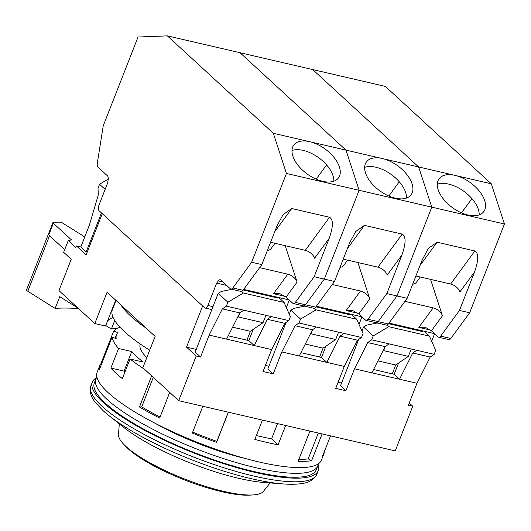 <?xml version="1.0" encoding="UTF-8"?>
<svg xmlns="http://www.w3.org/2000/svg" width="531" height="531" viewBox="0 0 531 531"><rect width="100%" height="100%" fill="white"/><g stroke="black" fill="none" stroke-linecap="round" stroke-linejoin="round"><path stroke-width="0.8" d="M318.222 463.902A119.143 28.422 -158.6 0 1 317.757 465.926L316.224 469.842A119.143 28.422 -158.6 0 1 225.522 463.663A119.143 28.422 -158.6 0 1 105.384 403.208A119.143 28.422 -158.6 0 1 94.365 382.897L95.899 378.975A119.143 28.422 -158.6 0 1 96.941 377.183M317.757 465.926A119.143 28.422 -158.6 0 1 227.056 459.746A119.143 28.422 -158.6 0 1 106.917 399.285A119.143 28.422 -158.6 0 1 95.899 378.975M318.142 464.545A121.307 28.939 -158.6 0 1 318.242 470.632A121.307 28.939 -158.6 0 1 225.887 464.346A121.307 28.939 -158.6 0 1 103.565 402.783A121.307 28.939 -158.6 0 1 92.348 382.108A121.307 28.939 -158.6 0 1 96.556 377.714M245.03 458.412A95.314 22.733 -158.6 0 1 154.368 422.882M283.255 483.94L264.099 482.487A95.314 22.733 -158.6 0 1 124.022 427.588L108.974 415.64A118.586 28.289 21.4 0 0 283.255 483.94C290.51 484.504 296.703 484.372 301.847 483.549C309.248 482.613 314.239 479.513 316.828 474.249A121.307 28.939 -158.6 0 1 224.474 467.957A121.307 28.939 -158.6 0 1 102.144 406.401A121.307 28.939 -158.6 0 1 90.934 385.718L92.348 382.108M253.181 494.925L250.167 495.124A74.984 17.888 -158.6 0 1 187.204 480.953A74.984 17.888 -158.6 0 1 127.984 448.615A74.984 17.888 -158.6 0 1 125.655 446.325L123.577 444.135A78.044 18.618 21.4 0 0 126.006 446.518A78.044 18.618 21.4 0 0 187.642 480.177A78.044 18.618 21.4 0 0 253.181 494.925A78.044 18.618 21.4 0 0 263.429 491.348L270.1 482.938M119.309 423.851L118.486 434.55A78.044 18.618 21.4 0 0 123.577 444.135M149.709 350.201A129.106 30.798 -158.6 0 1 124.354 331.536A129.106 30.798 -158.6 0 1 112.413 309.527L115.99 300.407M120.902 304.92A129.106 30.798 21.4 0 0 130.493 315.872A129.106 30.798 21.4 0 0 146.284 328.258M196.238 349.378L186.514 347.121L202.643 305.969M341.572 383.07L338.101 382.267M268.905 366.224L265.434 365.421M186.514 347.121L196.191 356.022L178.695 400.679L395.237 450.879L412.74 406.222L409.242 403.009M102.264 213.688L86.135 254.847L76.457 245.946L75.84 247.512L68.26 240.543A207.96 49.609 -158.6 0 1 71.526 239.952L53.359 223.246L48.752 235.001L64.689 249.656M178.695 400.679L142.846 367.724L155.125 336.382L107.083 292.223L94.803 323.558L58.954 290.603L71.234 259.267L63.654 252.298L68.26 240.543M344.307 366.43L357.516 340.198L340.072 336.156L326.87 362.388L344.307 366.43L335.711 388.367L345.887 390.723L340.51 385.778L358.684 339.402M416.974 383.276L430.176 357.044L412.74 353.002L399.538 379.227L416.974 383.276L408.379 405.213L412.74 406.222M196.191 356.022L200.552 357.031L195.176 352.086L218.201 293.331L221.308 291.486L231.928 289.309M271.646 349.584L284.848 323.352L267.405 319.31L254.203 345.542L271.646 349.584L263.044 371.521L273.219 373.877L267.843 368.932L286.017 322.556M398.555 363.071L394.155 374.289L399.538 379.227L354.482 368.786L345.887 390.723M325.888 346.225L321.494 357.443L326.87 362.388L281.815 351.94L273.219 373.877M253.221 329.379L248.827 340.597L254.203 345.542L209.148 335.094L200.552 357.031M77.984 308.093L59.751 296.656L55.144 308.411L27.785 291.24A4.334 1.035 -158.6 0 1 26.55 289.886L52.954 222.509A4.334 1.035 21.4 0 1 53.651 222.237A246.955 58.908 21.4 0 1 61.264 222.184L84.748 236.919M52.954 222.509A4.334 1.035 21.4 0 0 53.359 223.246M87.197 252.132L86.195 251.9L80.818 246.955L76.457 245.946M94.803 323.558L105.556 326.054L115.705 300.148M107.554 320.95A129.976 31.004 -158.6 0 1 113.09 317.478M394.155 374.289L373.592 369.516M377.262 322.994L366.636 325.171L363.536 327.016L361.95 331.072M321.494 357.443L300.924 352.67M304.595 306.148L293.968 308.332L290.869 310.177L289.282 314.233M248.827 340.597L228.257 335.831M218.201 293.331L227.885 302.225L226.345 306.148L222.356 308.869L209.148 335.094M226.591 339.136L239.793 312.912L222.356 308.869M284.848 323.352L288.844 320.631L290.377 316.715L284.085 302.438L243.39 292.999L227.885 302.225M290.869 310.177L300.546 319.071L299.013 322.987L295.024 325.715L281.815 351.94M299.258 355.982L312.46 329.758L295.024 325.715M357.516 340.198L361.505 337.477L363.045 333.561L356.746 319.284L316.058 309.845L300.546 319.071M363.536 327.016L373.213 335.917L371.68 339.833L367.684 342.561L354.482 368.786M371.919 372.828L385.128 346.604L367.684 342.561M430.176 357.044L434.172 354.323L435.705 350.407L429.413 336.123L388.719 326.691L373.213 335.917M119.521 327.461L119.727 326.943M114.723 320.532L111.384 329.054A129.976 31.004 -158.6 0 1 118.061 328.025M80.818 246.955L89.414 225.018L98.315 194.837L98.009 188.16L99.543 184.244L105.145 189.388M86.195 251.9L101.461 212.944M111.384 329.054L105.762 325.523M385.128 346.604L389.117 343.876L371.68 339.833M434.172 354.323L416.735 350.281L412.74 353.002M388.553 323.698L422.928 331.663L421.853 330.674L420.605 331.125M421.853 330.674L424.037 331.185L429.413 336.123M312.46 329.758L316.456 327.03L299.013 322.987M361.505 337.477L344.068 333.435L340.072 336.156M315.885 306.852L350.268 314.823L349.192 313.834L347.938 314.279M349.192 313.834L351.369 314.339L356.746 319.284M239.793 312.912L243.789 310.19L226.345 306.148M288.844 320.631L271.401 316.589L267.405 319.31M243.218 290.006L277.6 297.977L276.525 296.988L275.27 297.433M276.525 296.988L278.702 297.493L284.085 302.438M243.39 292.999L241.638 291.393M316.058 309.845L314.299 308.232M388.719 326.691L386.966 325.078M78.528 308.597A203.625 48.573 21.4 0 0 55.144 308.411M416.735 350.281L389.117 343.876M344.068 333.435L316.456 327.03M271.401 316.589L243.789 310.19M99.543 184.244L108.264 179.053M302.955 305.597A4.334 2.204 -76.9 0 0 303.513 305.902A4.334 2.204 -76.9 0 0 305.504 304.781L324.322 279.1L359.122 190.304L345.98 150.127L240.032 52.722L312.699 69.568L418.647 166.966L431.783 207.15L396.982 295.946L378.165 321.62A4.334 2.204 103.1 0 1 376.174 322.742A4.334 2.204 -76.9 0 0 378.165 321.62L396.982 295.946L386.814 293.59L367.996 319.264A4.334 2.204 103.1 0 1 366.005 320.385A4.334 2.204 103.1 0 1 365.447 320.08L358.764 313.94L369.775 298.913L357.881 262.526M383.827 158.895L380.8 158.198A27.725 15.372 36.2 0 0 366.423 161.948A27.725 15.372 36.2 0 0 370.771 182.239A27.725 15.372 36.2 0 0 395.27 198.169A27.725 15.372 36.2 0 0 411.153 194.724A27.725 15.372 36.2 0 0 407.31 175.091A27.725 15.372 36.2 0 0 383.827 158.895L418.647 166.966L312.699 69.568L385.36 86.414L491.314 183.812L504.45 223.996L469.65 312.792L450.832 338.466A4.334 2.204 103.1 0 1 448.841 339.588L438.666 337.231A4.334 2.204 103.1 0 1 438.108 336.926L431.424 330.786L442.442 315.759L430.541 279.372M364.651 167.358A27.725 15.372 -143.8 0 1 375.908 167.232A27.725 15.372 -143.8 0 1 406.52 198.043M347.626 260.15L343.889 265.248A15.167 8.403 -143.8 0 1 339.999 267.398M361.963 316.881L359.009 324.408L361.963 316.881M286.342 307.568L289.295 300.035L286.342 307.568M316.337 306.234L349.159 313.841M351.396 314.365L361.863 316.788M352.524 310.423L358.764 313.94M386.814 293.59L401.907 255.066C406.003 243.337 406.096 236.355 402.193 234.118L364.405 225.356L355.724 231.509L349.59 242.932L334.49 281.463L324.322 279.1L305.504 304.781A4.334 2.204 103.1 0 1 303.513 305.902L313.682 308.259A4.334 2.204 103.1 0 0 315.673 307.137L295.329 302.418A4.334 2.204 103.1 0 1 293.338 303.54A4.334 2.204 103.1 0 1 292.78 303.241L286.096 297.094L297.108 282.067L285.213 245.68M167.365 35.876L138.033 37.017L103.233 125.814L97.292 163.322A4.334 2.204 -76.9 0 0 98.016 167.152L107.461 175.834A4.334 2.204 -76.9 0 1 108.191 179.664L107.674 182.936L98.912 205.278A4.334 2.204 -76.9 0 0 99.171 210.847L204.568 307.741A4.334 2.204 -76.9 0 0 205.125 308.04A4.334 2.204 -76.9 0 0 207.9 305.471L216.655 283.129L218.294 280.886A4.334 2.204 -76.9 0 1 220.285 279.764A4.334 2.204 -76.9 0 1 220.843 280.069L230.288 288.751A4.334 2.204 -76.9 0 0 230.846 289.056A4.334 2.204 -76.9 0 0 232.837 287.935L251.654 262.254L286.455 173.458L273.319 133.281L167.365 35.876L240.032 52.722L345.98 150.127L359.122 190.304L431.783 207.15L418.647 166.966L453.467 175.038A27.725 15.372 36.2 0 0 439.084 178.788A27.725 15.372 36.2 0 0 443.438 199.085A27.725 15.372 36.2 0 0 467.937 215.015A27.725 15.372 36.2 0 0 483.814 211.57A27.725 15.372 36.2 0 0 479.978 191.937A27.725 15.372 36.2 0 0 456.494 175.741L491.314 183.812M311.159 142.049L308.139 141.352A27.725 15.372 36.2 0 0 293.756 145.102A27.725 15.372 36.2 0 0 298.103 165.393A27.725 15.372 36.2 0 0 322.602 181.323A27.725 15.372 36.2 0 0 338.486 177.885A27.725 15.372 36.2 0 0 334.649 158.245A27.725 15.372 36.2 0 0 311.159 142.049L380.8 158.198M334.49 281.463L315.673 307.137M332.273 284.49L360.483 291.028A8.662 4.806 -143.8 0 1 369.775 298.913M402.193 234.118L377.959 267.179L343.245 259.135M377.959 267.179A8.662 4.806 -143.8 0 1 387.252 275.065L401.907 255.066M312.613 329.651L310.987 333.8L310.131 334.384M310.987 333.8L335.692 339.528L323.06 348.157L319.589 356.998M335.692 339.528L338.579 332.16M352.318 310.37L346.185 310.535L357.934 313.257M323.06 348.157L305.272 344.035M399.252 181.775L388.818 196.005M330.514 435.878L322.682 455.863A120.444 28.727 21.4 0 0 323.883 453.859L321.428 460.131A120.444 28.727 -158.6 0 1 259.121 461.99A120.444 28.727 -158.6 0 1 145.428 418.089A120.444 28.727 -158.6 0 1 97.146 372.238L99.602 365.965A120.444 28.727 21.4 0 0 99.217 370.001L112.114 337.099A120.444 28.727 -158.6 0 0 118.572 348.475L110.893 368.063A120.444 28.727 21.4 0 0 122.362 378.61L130.042 359.022L143.224 362.076A104.846 25.01 -158.6 0 1 131.748 351.535L118.572 348.475M262.407 420.087L254.834 439.409A120.444 28.727 21.4 0 0 266.794 442.409A120.444 28.727 21.4 0 0 278.091 444.799L285.658 425.477M202.809 406.268L192.308 433.057A120.444 28.727 21.4 0 0 216.568 442.376L228.39 412.202M151.654 375.822L139.447 406.985A120.444 28.727 21.4 0 0 159.658 418.07L169.708 392.422M144.452 369.204A120.444 28.727 -158.6 0 1 130.042 359.022M120.046 327.288A120.444 28.727 -158.6 0 0 113.7 331.059L100.804 363.967A120.444 28.727 21.4 0 0 99.602 365.965M140.244 343.995A90.622 21.618 21.4 0 0 146.802 357.628M113.7 331.059L117.769 332.625A116.11 27.698 -158.6 0 0 116.535 334.643A116.11 27.698 -158.6 0 0 116.183 338.659L112.114 337.099M323.883 453.859A120.444 28.727 21.4 0 0 324.361 451.576M309.931 431.106L298.103 461.28A120.444 28.727 21.4 0 0 311.604 460.709L322.105 433.927M110.893 368.063L124.075 371.116L131.748 351.535M124.924 372.085A104.846 25.01 -158.6 0 1 124.075 371.116M160.07 417.027A116.11 27.698 -158.6 0 1 141.711 406.885L153.293 377.329M228.27 412.175L216.834 441.367A116.11 27.698 -158.6 0 1 192.687 432.095M277.554 423.599L271.587 438.818A104.846 25.01 -158.6 0 1 256.36 435.52M271.587 438.818L278.091 444.799M318.328 433.05L308.212 458.85A116.11 27.698 -158.6 0 1 298.794 459.514M101.481 364.226L100.804 363.967M311.604 460.709L308.212 458.85M216.568 442.376L216.834 441.367M141.711 406.885L139.447 406.985M291.99 150.512A27.725 15.372 -143.8 0 1 303.241 150.386A27.725 15.372 -143.8 0 1 333.86 181.197M274.958 243.304L271.228 248.402A15.167 8.403 -143.8 0 1 267.339 250.552M286.455 173.458L359.122 190.304L324.322 279.1L314.146 276.744L295.329 302.418M216.655 283.129L226.704 285.459M243.669 289.388L276.492 297.002M278.735 297.519L289.196 299.942M259.606 267.644L287.815 274.182L273.518 293.689L279.651 293.524L286.096 297.094M314.146 276.744L329.247 238.22C333.335 226.498 333.428 219.515 329.525 217.272L291.738 208.51L283.056 214.663L276.923 226.093L261.829 264.617L251.654 262.254M273.319 133.281L308.139 141.352M261.829 264.617L243.012 290.291A4.334 2.204 103.1 0 1 241.021 291.413L230.846 289.056M329.525 217.272L305.292 250.333L270.578 242.289M305.292 250.333A8.662 4.806 -143.8 0 1 314.584 258.219L329.247 238.22M239.946 312.805L238.319 316.954L237.463 317.538M238.319 316.954L263.031 322.682L250.393 331.311L246.928 340.159M263.031 322.682L265.912 315.314M287.815 274.182A8.662 4.806 -143.8 0 1 297.108 282.067M250.393 331.311L232.605 327.189M326.585 164.929L316.157 179.159M456.494 175.741L453.467 175.038M437.318 184.204A27.725 15.372 -143.8 0 1 448.576 184.078A27.725 15.372 -143.8 0 1 479.188 214.889M420.293 276.996L416.556 282.094A15.167 8.403 -143.8 0 1 412.667 284.244M434.623 333.727L431.676 341.254M375.616 322.443A4.334 2.204 -76.9 0 0 376.174 322.742L366.005 320.385M469.65 312.792L459.474 310.436L474.575 271.912C478.663 260.183 478.756 253.201 474.86 250.964L437.073 242.202L428.384 248.355L422.258 259.778L407.158 298.303L396.982 295.946L431.783 207.15L504.45 223.996M389.004 323.08L421.82 330.687M424.063 331.205L434.524 333.634M425.185 327.262L431.424 330.786M459.474 310.436L440.657 336.11A4.334 2.204 103.1 0 1 438.666 337.231M407.158 298.303L388.34 323.983A4.334 2.204 103.1 0 1 386.349 325.105L376.174 322.742M404.941 301.336L433.15 307.874A8.662 4.806 -143.8 0 1 442.442 315.759M474.86 250.964L450.627 284.025L415.906 275.981M450.627 284.025A8.662 4.806 -143.8 0 1 459.919 291.911L474.575 271.912M385.28 346.497L383.654 350.646L382.798 351.23M383.654 350.646L408.359 356.367L395.721 365.003L392.256 373.844M408.359 356.367L411.246 349.006M424.979 327.215L418.853 327.381L430.595 330.103M395.721 365.003L377.939 360.881M471.92 198.621L461.485 212.851M103.007 410.569A118.586 28.289 21.4 0 0 108.974 415.64L102.848 410.43L95.553 402.657C90.794 396.969 89.254 391.32 90.934 385.718M27.785 291.24L49.542 235.724M285.651 323.492L284.901 323.319M367.996 319.264L388.34 323.983M360.483 291.028L346.185 310.535M347.367 248.601L364.405 225.356M212.984 306.646L207.9 305.471M243.012 290.291L232.837 287.935M218.294 280.886L222.894 281.954M273.518 293.689L285.266 296.411M274.706 231.762L291.738 208.51M358.319 340.338L357.569 340.165M440.657 336.11L450.832 338.466M433.15 307.874L418.853 327.381M420.034 265.447L437.073 242.202M140.303 344.042L140.011 344.778M316.828 474.249L318.242 470.632M283.421 326.193L284.497 326.439M115.121 338.254L116.535 334.643M205.125 308.04L211.829 309.593M293.338 303.54L303.513 305.902M356.089 343.039L357.164 343.285"/></g></svg>
